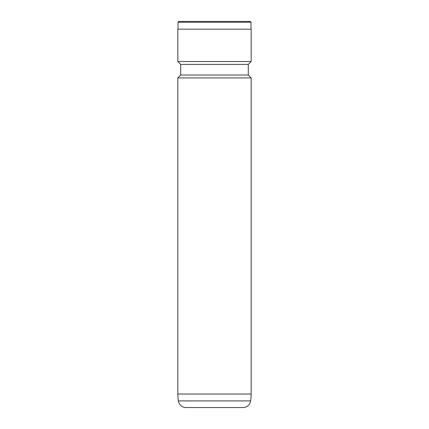 <?xml version="1.0" encoding="UTF-8"?>
<svg xmlns="http://www.w3.org/2000/svg" width="429" height="429" viewBox="0 0 429 429"><rect width="100%" height="100%" fill="white"/><g stroke="black" fill="none" stroke-linecap="round" stroke-linejoin="round"><path stroke-width="0.64" d="M178.378 400.911L250.622 400.911A7.722 7.722 0 0 1 242.975 407.55L186.025 407.55A7.722 7.722 0 0 1 178.378 400.911A57.915 57.915 0 0 1 177.821 394.036L251.179 394.036L251.179 77.917L177.821 77.917L177.821 394.036M250.622 400.911A57.915 57.915 0 0 0 251.179 394.036M177.821 77.917L180.716 75.021L248.284 75.021L251.179 77.917M248.284 75.021L248.284 64.404L251.179 61.508L251.179 29.172L177.821 29.172L177.821 61.508L251.179 61.508M180.716 75.021L180.716 64.404L248.284 64.404M180.716 64.404L177.821 61.508M250.986 29.172L250.986 22.222L178.014 22.222L178.014 29.172M178.014 22.222L178.786 21.45L250.214 21.45L250.986 22.222"/></g></svg>
